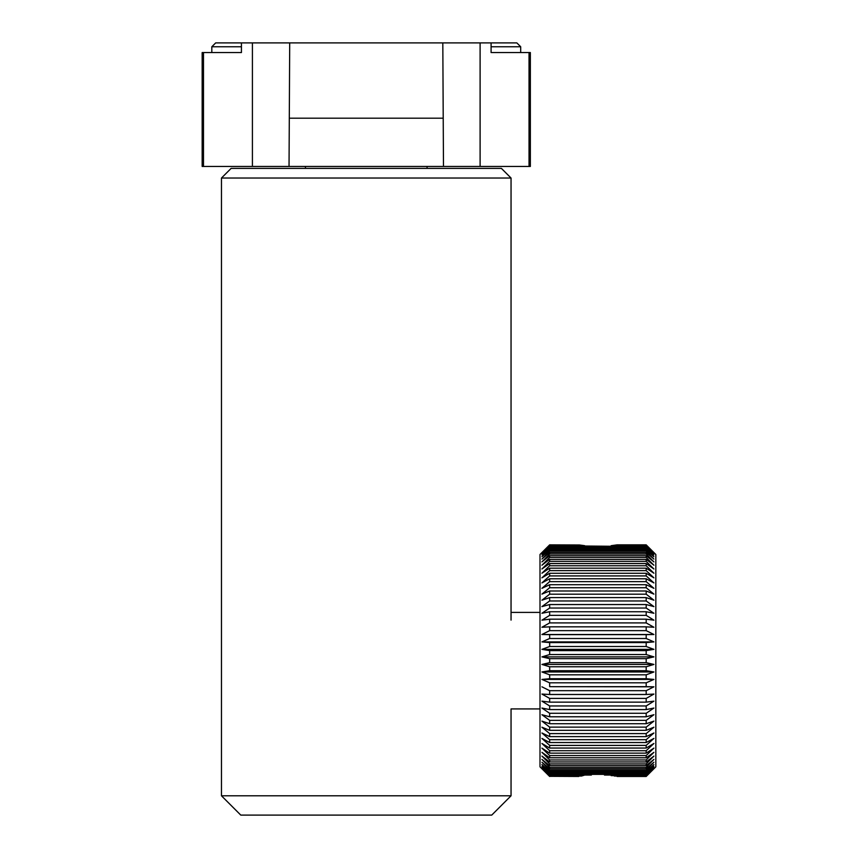 <?xml version="1.0" encoding="UTF-8"?>
<svg xmlns="http://www.w3.org/2000/svg" width="858" height="858" viewBox="0 0 858 858"><rect width="100%" height="100%" fill="white"/><g stroke="black" fill="none" stroke-linecap="round" stroke-linejoin="round"><path stroke-width="1.29" d="M305.448 166.452L305.448 168.382M427.07 166.452L427.07 168.382M505.555 52.553L491.087 52.553L491.087 42.9L516.838 42.9L520.699 46.761L491.087 46.761M252.413 42.9L289.704 42.9L289.039 166.452L252.413 166.452L252.413 42.9L215.68 42.9L211.819 46.761L211.819 52.553M520.699 52.553L520.699 46.761M241.43 46.761L211.819 46.761M511.046 795.795L491.741 815.1L240.776 815.1L221.471 795.795L511.046 795.795L511.046 708.923L540.004 708.923M221.471 178.035L231.124 168.382L501.394 168.382L511.046 178.035L221.471 178.035L221.471 795.795M617.116 776.469L646.181 776.469L653.903 768.5L646.181 776.05L653.903 767.717L646.181 774.366L653.903 766.409L646.181 773.508L646.181 772.554L549.656 772.554L549.656 773.508L646.181 773.508M614.349 776.05L646.181 776.05M604.461 775.053L646.181 775.053M549.656 773.508L541.934 766.409L549.656 774.366L541.934 767.717L549.656 775.632L581.488 776.05L584.781 775.053M549.656 775.632L541.934 768.5L549.656 776.329L579.59 776.05M549.656 544.851L541.934 552.552L549.656 544.851L579.579 544.991L549.656 544.851L541.934 552.82L549.656 545.27L541.934 553.603L549.656 546.267L541.934 554.911L549.656 547.812L549.656 548.766L541.934 556.735L549.656 549.903L549.656 551.126L541.934 559.073L549.656 552.541L549.656 554.021L541.934 561.893L549.656 555.705L549.656 557.432L541.934 565.207L549.656 559.373L549.656 561.357L541.934 568.983L549.656 563.545L549.656 565.754L541.934 573.198L549.656 568.178L549.656 570.613L541.934 577.842L549.656 573.273L549.656 575.922L541.934 582.893L549.656 578.785L549.656 581.638L541.934 588.32L549.656 584.706L549.656 587.73L541.934 594.101L549.656 590.99L549.656 594.186L541.934 600.203L549.656 597.608L549.656 600.965L541.934 606.606L549.656 604.547L549.656 608.032L541.934 613.266L549.656 611.743L549.656 615.358L541.934 620.162L549.656 619.186L549.656 622.908L541.934 627.252L549.656 626.833L549.656 630.641L541.934 634.502L549.656 634.641L549.656 638.513L541.934 641.891L549.656 642.578L549.656 646.503L541.934 649.356L549.656 650.611L549.656 654.557L541.934 656.885L549.656 658.676L549.656 662.644L646.181 662.644L646.181 658.676L653.903 656.885L646.181 654.557L646.181 650.611L653.903 649.356L646.181 646.503L646.181 642.578L653.903 641.891L646.181 638.513L646.181 634.641L653.903 634.502L646.181 630.641L646.181 626.833L653.903 627.252L646.181 622.908L646.181 619.186L653.903 620.162L646.181 615.358L646.181 611.743L653.903 613.266L646.181 608.032L646.181 604.547L653.903 606.606L646.181 600.965L646.181 597.608L653.903 600.203L646.181 594.186L646.181 590.99L653.903 594.101L646.181 587.73L646.181 584.706L653.903 588.32L646.181 581.638L646.181 578.785L653.903 582.893L646.181 575.922L646.181 573.273L653.903 577.842L646.181 570.613L646.181 568.178L653.903 573.198L646.181 565.754L646.181 563.545L653.903 568.983L646.181 561.357L646.181 559.373L653.903 565.207L646.181 557.432L646.181 555.705L653.903 561.893L646.181 554.021L646.181 552.541L653.903 559.073L646.181 551.126L646.181 549.903L653.903 556.735L646.181 548.766L646.181 547.812L653.903 554.911L646.181 546.954L653.903 553.603L646.181 545.688L653.903 552.82L646.181 544.851L653.903 552.552L646.181 544.851L617.116 544.851L646.181 544.851M549.656 544.991L579.579 544.991L584.706 545.688L549.656 545.27M549.656 545.688L611.057 546.267L611.132 545.688L617.116 544.851L646.181 544.991M541.934 768.768L549.656 776.469L540.004 766.837L540.004 554.482L541.934 552.552M653.903 552.552L655.834 554.482L655.834 766.837L646.181 776.469L653.903 768.768M646.181 774.366L549.656 774.366M646.181 772.554L653.903 764.585L646.181 771.417L646.181 770.194L549.656 770.194L549.656 771.417L646.181 771.417M549.656 771.417L541.934 764.585L549.656 772.554M646.181 770.194L653.903 762.247L646.181 768.779L646.181 767.299L549.656 767.299L549.656 768.779L646.181 768.779M549.656 768.779L541.934 762.247L549.656 770.194M646.181 767.299L653.903 759.427L646.181 765.615L646.181 763.888L549.656 763.888L549.656 765.615L646.181 765.615M549.656 765.615L541.934 759.427L549.656 767.299M646.181 763.888L653.903 756.112L646.181 761.947L646.181 759.963L549.656 759.963L549.656 761.947L646.181 761.947M549.656 761.947L541.934 756.112L549.656 763.888M646.181 759.963L653.903 752.337L646.181 757.775L646.181 755.566L549.656 755.566L549.656 757.775L646.181 757.775M549.656 757.775L541.934 752.337L549.656 759.963M646.181 755.566L653.903 748.122L646.181 753.142L646.181 750.707L549.656 750.707L549.656 753.142L646.181 753.142M549.656 753.142L541.934 748.122L549.656 755.566M646.181 750.707L653.903 743.478L646.181 748.047L646.181 745.398L549.656 745.398L549.656 748.047L646.181 748.047M549.656 748.047L541.934 743.478L549.656 750.707M646.181 745.398L653.903 738.427L646.181 742.535L646.181 739.682L549.656 739.682L549.656 742.535L646.181 742.535M549.656 742.535L541.934 738.427L549.656 745.398M646.181 739.682L653.903 733L646.181 736.614L646.181 733.59L549.656 733.59L549.656 736.614L646.181 736.614M549.656 736.614L541.934 733L549.656 739.682M646.181 733.59L653.903 727.219L646.181 730.33L646.181 727.134L549.656 727.134L549.656 730.33L646.181 730.33M549.656 730.33L541.934 727.219L549.656 733.59M646.181 727.134L653.903 721.117L646.181 723.712L646.181 720.355L549.656 720.355L549.656 723.712L646.181 723.712M549.656 723.712L541.934 721.117L549.656 727.134M646.181 720.355L653.903 714.714L646.181 716.773L646.181 713.288L549.656 713.288L549.656 716.773L646.181 716.773M549.656 716.773L541.934 714.714L549.656 720.355M646.181 713.288L653.903 708.054L646.181 709.577L646.181 705.962L549.656 705.962L549.656 709.577L646.181 709.577M549.656 709.577L541.934 708.054L549.656 713.288M646.181 705.962L653.903 701.158L646.181 702.134L646.181 698.412L549.656 698.412L549.656 702.134L646.181 702.134M549.656 702.134L541.934 701.158L549.656 705.962M646.181 698.412L653.903 694.068L646.181 694.487L646.181 690.679L549.656 690.679L549.656 694.487L646.181 694.487M549.656 694.487L541.934 694.068L549.656 698.412M646.181 690.679L653.903 686.818L646.181 686.679L646.181 682.807L549.656 682.807L549.656 686.679L646.181 686.679M549.656 686.679L653.903 686.818M541.934 686.818L549.656 690.679M646.181 682.807L653.903 679.429L646.181 678.742L646.181 674.817L549.656 674.817L549.656 678.742L646.181 678.742M549.656 678.742L541.934 679.429L653.903 679.429M541.934 679.429L549.656 682.807M646.181 674.817L653.903 671.964L646.181 670.709L646.181 666.763L549.656 666.763L549.656 670.709L646.181 670.709M549.656 670.709L541.934 671.964L653.903 671.964M541.934 671.964L549.656 674.817M646.181 666.763L653.903 664.435L646.181 662.644M549.656 662.644L541.934 664.435L653.903 664.435M541.934 664.435L549.656 666.763M646.181 658.676L549.656 658.676M541.934 656.885L653.903 656.885M549.656 654.557L646.181 654.557M646.181 650.611L549.656 650.611M541.934 649.356L653.903 649.356M549.656 646.503L646.181 646.503M646.181 642.578L549.656 642.578M541.934 641.891L653.903 641.891M549.656 638.513L646.181 638.513M646.181 634.641L549.656 634.641M541.934 634.502L653.903 634.502M549.656 630.641L646.181 630.641M646.181 626.833L549.656 626.833M549.656 622.908L646.181 622.908M646.181 619.186L549.656 619.186M549.656 615.358L646.181 615.358M646.181 611.743L549.656 611.743M549.656 608.032L646.181 608.032M646.181 604.547L549.656 604.547M549.656 600.965L646.181 600.965M646.181 597.608L549.656 597.608M549.656 594.186L646.181 594.186M646.181 590.99L549.656 590.99M549.656 587.73L646.181 587.73M646.181 584.706L549.656 584.706M549.656 581.638L646.181 581.638M646.181 578.785L549.656 578.785M549.656 575.922L646.181 575.922M646.181 573.273L549.656 573.273M549.656 570.613L646.181 570.613M646.181 568.178L549.656 568.178M549.656 565.754L646.181 565.754M646.181 563.545L549.656 563.545M549.656 561.357L646.181 561.357M646.181 559.373L549.656 559.373M549.656 557.432L646.181 557.432M646.181 555.705L549.656 555.705M549.656 554.021L646.181 554.021M646.181 552.541L549.656 552.541M549.656 551.126L646.181 551.126M646.181 549.903L549.656 549.903M549.656 548.766L646.181 548.766M646.181 547.812L549.656 547.812M549.656 546.954L646.181 546.954M549.656 776.329L578.721 776.469M646.181 545.27L611.132 545.688L646.181 545.688M646.181 546.267L549.656 546.267M611.057 775.053L611.132 775.632L646.181 775.632M616.248 776.05L646.181 776.329M549.656 776.05L581.488 776.05M549.656 775.053L591.376 775.053M226.962 52.553L241.43 52.553L241.43 42.9M491.087 52.553L530.351 52.553L530.351 166.452L443.479 166.452L442.814 42.9L480.105 42.9L480.105 166.452M491.087 42.9L480.105 42.9M289.039 166.452L443.479 166.452M289.704 118.19L442.814 118.19M289.704 42.9L442.814 42.9M252.413 166.452L202.166 166.452L202.166 52.553L241.43 52.553M529.032 166.452L529.032 52.553M203.485 52.553L203.485 166.452M511.046 620.12L511.046 178.035M511.046 612.398L540.004 612.398"/></g></svg>
